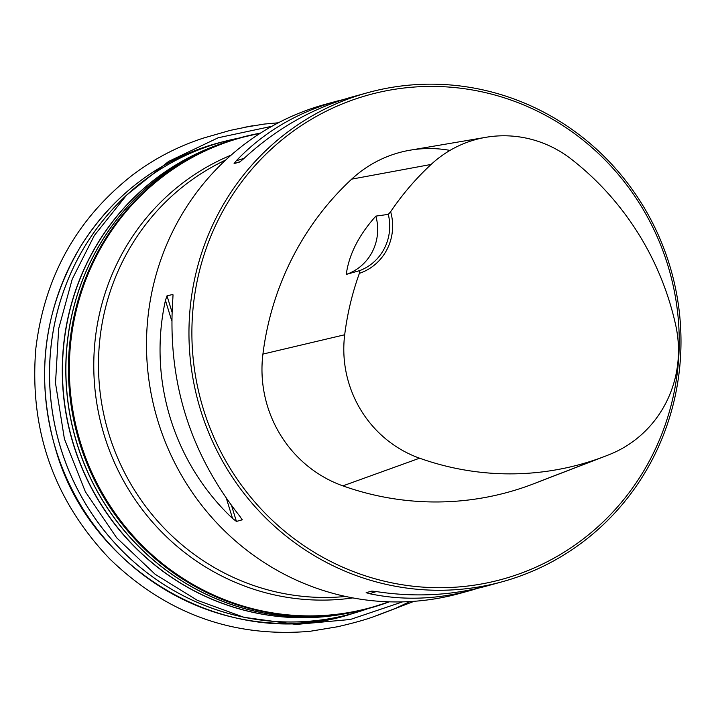 <?xml version="1.0" encoding="UTF-8"?>
<svg xmlns="http://www.w3.org/2000/svg" width="716" height="716" viewBox="0 0 716 716"><rect width="100%" height="100%" fill="white"/><g stroke="black" fill="none" stroke-linecap="round" stroke-linejoin="round"><path stroke-width="1.07" d="M331.365 102.755A253.625 245.436 74.6 0 0 325.315 104.33A253.625 245.436 74.6 0 0 147.729 319.318A253.625 245.436 74.6 0 0 279.482 571.672A253.625 245.436 74.6 0 0 459.699 593.448A253.625 245.436 74.6 0 0 465.731 591.702M321.949 560.01A253.625 245.436 74.6 0 0 502.167 581.777A253.625 245.436 74.6 0 0 671.635 272.196A253.625 245.436 74.6 0 0 367.782 92.659A253.625 245.436 74.6 0 0 190.196 307.647A253.625 245.436 74.6 0 0 321.949 560.01M173.012 295.198L172.86 298.321C167.079 379.945 189.454 452.655 239.985 516.46L242.151 519.852L236.432 521.427L232.575 518.5C173.594 462.76 147.952 379.453 165.45 300.362L167.007 295.815L172.923 294.446M242.205 519.583L241.865 518.939M486.835 585.455L471.772 590.127C437.055 599.534 402.965 600.724 369.501 593.698L366.145 592.669L371.864 591.094L376.911 591.667C415.065 597.395 451.68 595.515 486.764 586.01L494.443 583.764M360.094 94.915L352.379 96.893C312.516 108.062 276.286 128.674 243.682 158.719L239.815 161.995L234.096 163.57L236.271 160.76C263.506 132.191 297.212 112.269 337.388 101.01L352.8 97.313M359.799 270.576L359.378 273.342A50.729 49.091 74.6 0 0 390.641 211.712L388.305 214.388L375.855 216.107C358.77 235.179 348.916 254.627 346.267 274.425L359.799 270.576A48.312 46.746 -105.4 0 0 388.305 214.388M390.641 211.712A282.775 273.646 -105.4 0 1 431.095 164.447A113.692 110.022 -105.4 0 1 485.994 137.293A113.692 110.022 -105.4 0 1 571.296 159.14A282.775 273.646 -105.4 0 1 675.752 325.395A113.692 110.022 -105.4 0 1 610.444 454.132A282.775 273.646 -105.4 0 1 605.396 456.137A282.775 273.646 -105.4 0 1 419.585 458.195A113.692 110.022 -105.4 0 1 344.691 334.766A282.775 273.646 -105.4 0 1 359.378 273.342M449.979 150.405A121.38 117.46 74.6 0 0 410.295 150.154A121.38 117.46 74.6 0 0 351.681 179.143A290.463 281.084 74.6 0 0 262.924 354.089A121.38 117.46 74.6 0 0 342.883 485.869A290.463 281.084 74.6 0 0 533.751 483.756A290.463 281.084 74.6 0 0 538.933 481.698L600.303 458.043M323.614 557.728A251.209 243.091 74.6 0 0 678.974 329.673A251.209 243.091 74.6 0 0 304.103 123.779A251.209 243.091 74.6 0 0 323.614 557.728M375.855 216.107A48.312 46.746 -105.4 0 1 346.267 274.425M356.756 611.455A243.959 236.074 -105.4 0 1 346.213 613.567L367.165 608.851L389.253 601.834A243.959 236.083 -105.4 0 1 369.716 608.153A243.959 236.083 -105.4 0 1 196.363 587.21A243.959 236.083 -105.4 0 1 69.631 344.459A243.959 236.083 -105.4 0 1 240.451 137.669A243.959 236.083 -105.4 0 1 260.472 133.122L237.9 138.367A243.959 236.083 74.6 0 0 67.08 345.166A243.959 236.083 74.6 0 0 193.812 587.908A243.959 236.083 74.6 0 0 367.165 608.851A243.959 236.083 74.6 0 0 368.436 608.502M239.18 138.018A243.959 236.083 74.6 0 0 237.9 138.367L217.476 145.017A243.959 236.074 -105.4 0 1 227.625 141.455M215.695 145.697A243.601 235.734 74.6 0 0 213.914 146.368A243.601 235.734 74.6 0 0 62.811 357.203A243.601 235.734 74.6 0 0 190.188 588.633A243.601 235.734 74.6 0 0 342.454 614.23A243.601 235.734 74.6 0 0 344.333 613.889M342.454 614.23L346.213 613.567A243.959 236.074 -105.4 0 1 193.723 587.934A243.959 236.074 -105.4 0 1 66.158 356.165A243.959 236.074 -105.4 0 1 217.476 145.017L213.914 146.368M224.86 141.303A244.72 236.817 74.6 0 0 222.452 141.893L238.679 138.152A244.604 236.701 74.6 0 0 51.749 340.655A244.604 236.701 74.6 0 0 177.801 592.794A244.604 236.701 74.6 0 0 367.943 608.636L356.828 612.296A244.604 236.701 -105.4 0 1 177.765 592.803A244.604 236.701 -105.4 0 1 50.988 346.625A244.604 236.701 -105.4 0 1 227.258 140.694A244.604 236.701 -105.4 0 1 233.783 139.164M344.924 613.791A243.601 235.734 -105.4 0 1 71.269 437.145A243.601 235.734 -105.4 0 1 216.259 145.482M363.218 610.265A244.604 236.701 -105.4 0 1 356.828 612.296L352.084 613.719C233.559 652.894 92.14 575.843 56.063 450.749C34.717 377.762 43.202 309.16 81.517 244.935C115.509 192.049 162.487 157.699 222.452 141.893A244.72 236.817 74.6 0 0 53.646 441.987A244.72 236.817 74.6 0 0 352.084 613.719A244.72 236.817 74.6 0 0 354.447 612.994M345.631 596.464A229.469 222.058 -105.4 0 1 106.953 427.345A229.469 222.058 -105.4 0 1 225.719 160.017M352.818 597.914A231.313 223.839 -105.4 0 1 102.307 428.624A231.313 223.839 -105.4 0 1 231.161 155.104M260.06 133.382A243.717 235.85 74.6 0 0 71.707 334.417A243.717 235.85 74.6 0 0 197.151 586.807A243.717 235.85 74.6 0 0 388.761 601.816M431.095 164.447L351.681 179.143M344.691 334.766L262.924 354.089M419.585 458.195L342.883 485.869M236.432 521.427L231.653 505.908M171.929 311.809L167.007 295.815M232.575 518.5L226.533 498.864M171.661 320.553L165.45 300.362M376.348 591.577L369.501 593.698M236.271 160.76L244.111 158.326M234.096 163.57L240.424 161.61M402.553 601.87L350.339 619.483L296.147 624.442L244.04 617.326L197.285 600.285L155.166 574.295L116.69 537.805L85.392 491.785L64.404 438.917L55.508 383.141L58.676 328.698L72.209 279.195L94.342 235.457L126.562 195.155L168.564 161.458L218.192 137.758L271.892 126.284M459.699 593.448L471.772 590.127M486.764 586.01L502.167 581.777M325.315 104.33L337.388 101.01M352.379 96.893L367.782 92.659M485.994 137.293L410.295 150.154M605.396 456.137L533.751 483.756M409.865 601.574L395.375 608.448L377.475 615.366L414.072 601.306M414.161 601.297L372.58 617.094C364.167 620.083 352.451 623.314 337.424 626.777L309.885 631.324C232.995 637.813 166.246 613.63 109.638 558.793C53.816 499.956 29.204 429.994 35.8 348.889C44.374 277.056 76.46 219.239 132.039 175.42C153.824 158.863 177.747 146.377 203.8 137.973L230.122 130.41L252.802 125.73L243.458 127.502L264.106 124.083L278.336 122.794"/></g></svg>
